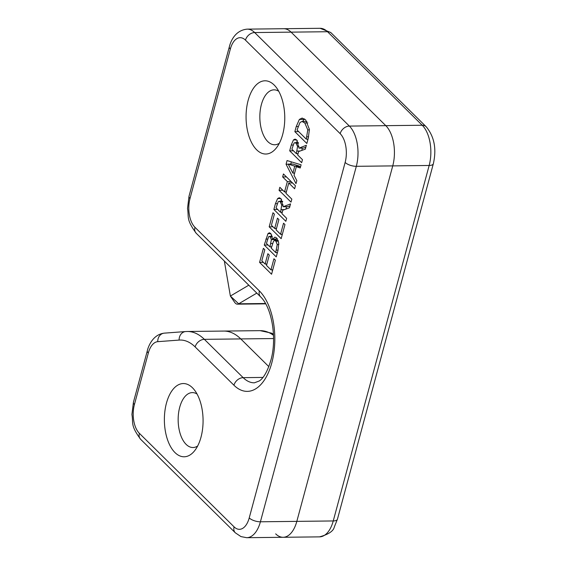 <?xml version="1.0" encoding="UTF-8"?>
<svg xmlns="http://www.w3.org/2000/svg" width="566" height="566" viewBox="0 0 566 566"><rect width="100%" height="100%" fill="white"/><g stroke="black" fill="none" stroke-linecap="round" stroke-linejoin="round"><path stroke-width="0.85" d="M273.484 335.32A68.316 36.104 89.3 0 0 260.105 330.65L223.683 331.068A68.316 36.104 -90.7 0 1 240.776 338.921L268.857 366.648L240.776 338.921A68.316 36.104 -90.7 0 0 223.683 331.068A68.316 36.104 -90.7 0 0 222.488 331.117M275.67 533.858A29.786 15.742 -90.7 0 0 283.127 537.283A29.786 15.742 -90.7 0 0 296.825 521.371L392.74 165.895A29.786 15.742 -90.7 0 0 385.807 125.666L291.101 32.142A29.786 15.742 -90.7 0 0 283.651 28.717L320.073 28.3A29.786 15.742 89.3 0 1 326.886 31.13A29.786 15.742 89.3 0 1 327.523 31.724L422.229 125.249A29.786 15.742 89.3 0 1 429.162 165.477L333.247 520.953A29.786 15.742 89.3 0 1 330.049 528.991A29.786 15.742 89.3 0 1 319.542 536.865C328.549 534.396 333.48 531.078 334.336 526.925L337.435 519.213A8.469 3.389 -164.9 0 1 333.247 520.953L296.825 521.371L392.74 165.895A29.786 15.742 -90.7 0 0 385.807 125.666L291.101 32.142A29.786 15.742 -90.7 0 0 283.651 28.717L247.229 29.135C232.796 30.444 229.605 45.924 229.343 46.787A8.469 3.389 -164.9 0 0 230.327 49.079A21.317 11.263 89.3 0 1 245.467 40.136L340.173 133.661A21.317 11.263 89.3 0 1 345.133 162.449L249.224 517.925A21.317 11.263 89.3 0 1 234.083 526.861L139.377 433.337A21.317 11.263 89.3 0 1 134.418 404.548L148.313 353.043A21.317 11.263 89.3 0 1 157.744 341.673L179.118 340.081A59.847 31.625 89.3 0 1 195.143 346.923L233.949 385.241A53.289 28.159 -90.7 0 0 271.793 362.898A53.289 28.159 -90.7 0 0 259.391 290.931L194.966 227.306A21.317 11.263 89.3 0 1 190.006 198.517L230.327 49.079M197.654 446.001A27.465 14.511 89.3 0 1 192.978 447.529A27.465 14.511 89.3 0 1 178.156 420.234A27.465 14.511 89.3 0 1 192.348 392.606A27.465 14.511 89.3 0 1 197.06 394.028M279.342 143.24A27.465 14.511 89.3 0 1 274.673 144.769A27.465 14.511 89.3 0 1 259.844 117.473A27.465 14.511 89.3 0 1 274.043 89.845A27.465 14.511 89.3 0 1 278.748 91.267M302.619 121.464L304.515 118.895M307.833 139.83L307.126 139.13M306.949 121.435L301.968 121.471L299.98 122.518L297.044 130.031L306.27 139.137L308.024 139.116M306.27 139.137L307.77 129.862L309.446 129.84M307.77 129.862L304.784 122.949L301.968 121.471M294.858 131.659L296.244 126.536L299.372 119.419L302.145 118.061L305.647 119.851L309.425 129.402L308.244 138.316L306.843 143.488L294.858 131.659L298.65 131.609M264.265 245.05L267.951 233.666L269.324 232.775L270.796 233.517L272.508 239.206L274.949 237.126L276.682 237.996L278.762 243.005L277.991 250.434L276.25 256.886L264.265 245.05L268.058 245.007M277.234 253.221L276.548 252.542M271.447 247.505L270.789 246.854M275.699 252.549L277.22 244.526L275.911 241.18L274.602 240.437L273.555 241.158L271.27 248.177L275.699 252.549L277.425 252.535M269.94 246.868L271.383 239.637L270.18 236.857L269.275 236.383L268.617 236.765L266.43 243.401L269.94 246.868L271.623 246.847M272.564 239.262L277.39 238.845M267.951 233.666L270.902 233.631M271.284 236.362L271.772 234.996M277.22 244.526L278.854 244.505M276.038 240.416L275.996 239.22M272.557 270.576L271.807 269.833M266.692 264.782L265.942 264.039M270.958 269.84L273.944 258.761L275.366 260.162L271.567 274.234L259.582 262.398L263.381 248.333L264.796 249.733L261.81 260.813L265.093 264.053L267.881 253.717L269.296 255.117L266.508 265.454L270.958 269.84L272.755 269.826M265.093 264.053L266.89 264.032M259.582 262.398L263.374 262.355M269.183 226.825L272.982 212.752L274.397 214.153L271.404 225.233L274.687 228.48L277.474 218.143L278.897 219.544L276.109 229.881L280.552 234.267L283.545 223.188L284.96 224.589L281.168 238.661L269.183 226.825L272.975 226.782M282.151 234.996L281.408 234.26M276.286 229.209L275.543 228.466M274.687 228.48L276.491 228.459M280.552 234.267L282.356 234.246M291.596 182.952L291.801 182.202M286.148 192.666L285.398 191.931M284.549 191.938L287.344 181.587L282.639 176.946L283.446 173.953L295.431 185.79L294.624 188.775L288.759 182.988L285.964 193.339L291.83 199.126L291.023 202.119L279.045 190.282L279.852 187.296L284.549 191.938L286.346 191.916M279.045 190.282L282.83 190.24M287.344 181.587L291.129 181.545M282.639 176.946L286.431 176.903M288.759 182.988L292.551 182.945M290.542 203.901L289.495 207.786L282.809 210.184L281.882 213.608L286.651 218.32L285.844 221.306L273.866 209.477L275.43 203.682L277.602 198.581L279.229 197.739L280.913 198.616L283.17 206.753L290.542 203.901M280.552 212.3L281.741 204.998L280.198 201.857L279.066 201.284L278.224 201.708L276.052 207.849L280.552 212.3L282.243 212.278M283.17 206.753L287.811 206.703L290.018 205.847M280.778 201.263L281.585 199.402M273.866 209.477L277.651 209.434M282.066 212.943L281.408 212.285M281.741 204.998L283.191 204.977M286.056 209.017L286.46 206.717M290.747 164.055L291.334 161.855M299.251 166.666L299.4 166.121L292.82 164.034L288.179 164.083L292.884 173.118L294.61 173.097M292.884 173.118L294.759 166.178L288.179 164.083M294.759 166.178L299.4 166.121M296.336 166.701L294.023 175.283L296.825 180.632L296.004 183.66L286.071 164.239L287.061 160.56L301.091 164.812L300.242 167.968L296.336 166.701L300.596 166.652M286.071 164.239L288.243 164.218M306.362 145.278L305.315 149.155L298.629 151.554L297.702 154.985L302.47 159.69L301.664 162.683L289.686 150.846L291.249 145.052L293.421 139.951L295.049 139.109L296.733 139.993L298.99 148.129L306.362 145.278M296.372 153.669L297.56 146.368L296.018 143.233L294.886 142.653L294.044 143.078L291.872 149.219L296.372 153.669L298.063 153.648M298.99 148.129L303.631 148.073L305.838 147.217M296.591 142.639L297.405 140.778M289.686 150.846L293.471 150.804M297.886 154.313L297.228 153.662M297.56 146.368L299.011 146.353M301.876 150.393L302.279 148.087M192.468 387.767A36.62 19.35 -90.7 0 0 168.18 397.898A36.62 19.35 -90.7 0 0 169.736 445.06A36.62 19.35 -90.7 0 0 194.548 450.84A36.62 19.35 -90.7 0 0 193.841 389.259A36.62 19.35 -90.7 0 0 192.468 387.767M274.156 85.006A36.62 19.35 -90.7 0 0 249.875 95.138A36.62 19.35 -90.7 0 0 251.424 142.299A36.62 19.35 -90.7 0 0 276.236 148.087A36.62 19.35 -90.7 0 0 275.529 86.499A36.62 19.35 -90.7 0 0 274.156 85.006M319.542 536.865L283.127 537.283A29.786 15.742 -90.7 0 0 296.825 521.371L260.41 521.788A8.469 3.389 -164.9 0 1 249.224 517.925M248.792 285.179L230.376 296.053L234.713 302.421A8.2 4.33 -90.7 0 0 237.43 304.168A8.2 4.33 -90.7 0 0 238.682 303.8L256.815 293.103M265.539 303.496L238.682 303.8L230.376 296.053L224.341 261.039M337.435 519.213L433.344 163.737A8.469 3.389 -164.9 0 1 429.162 165.477L356.318 166.312A29.786 15.742 -90.7 0 0 349.385 126.084L254.686 32.559A29.786 15.742 -90.7 0 0 247.229 29.135M433.344 163.737C436.711 148.886 434.313 136.548 426.163 126.72A8.469 6.346 134.6 0 0 422.229 125.249L349.385 126.084A8.469 6.346 -45.4 0 0 340.173 133.661M426.163 126.72L331.457 33.196A8.469 6.346 134.6 0 0 327.523 31.724L254.686 32.559A8.469 6.346 -45.4 0 0 245.467 40.136M195.143 346.923A8.469 6.346 -45.4 0 1 204.361 339.338L273.555 338.546M306.885 136.859L308.619 136.838M304.784 122.949L307.791 122.914M296.244 126.536L298.02 126.515M299.372 119.419L304.006 119.369M265.871 239.093L267.619 239.071M276.35 250.13L278.076 250.108M270.852 243.472L272.557 243.458M275.911 241.18L278.408 241.151M270.18 236.857L272.317 236.829M271.383 239.637L276.024 239.588M281.267 209.675L284.337 209.639M277.602 198.581L280.835 198.546M275.43 203.682L277.213 203.661M280.198 201.857L282.717 201.829M297.079 151.044L300.157 151.009M293.421 139.951L296.655 139.915M291.249 145.052L293.032 145.03M296.018 143.233L298.537 143.205M234.083 526.861A8.469 6.346 134.6 0 0 235.322 532.804L240.953 536.589L246.705 537.7A29.786 15.742 -90.7 0 0 260.41 521.788L356.318 166.312A8.469 3.389 15.1 0 1 345.133 162.449M139.377 433.337A8.469 6.346 134.6 0 0 140.616 439.28L235.322 532.804M134.418 404.548A8.469 3.389 -164.9 0 1 133.427 402.263L131.92 414.531C133.526 423.446 130.095 424.889 140.616 439.28M148.313 353.043A8.469 3.389 -164.9 0 1 147.323 350.757L133.427 402.263M157.744 341.673A8.469 7.188 -94.2 0 1 164.31 333.141C151.292 334.612 147.436 349.774 147.323 350.757M179.118 340.081A8.469 7.188 -94.2 0 1 185.683 331.549L164.31 333.141M233.949 385.241A8.469 6.346 -45.4 0 1 243.161 377.656L204.361 339.338A68.316 36.104 -90.7 0 0 187.261 331.485L185.683 331.549M259.391 290.931A8.469 6.346 134.6 0 0 260.629 296.874C271.913 307.671 276.923 337.725 271.171 359.198C266.077 377.041 260.176 380.338 259.27 380.975L254.375 382.814A44.813 23.68 89.3 0 1 243.161 377.656L262.921 377.43M194.966 227.306A8.469 6.346 134.6 0 0 196.204 233.256L260.629 296.874M190.006 198.517A8.469 3.389 -164.9 0 1 189.016 196.232L187.516 208.5C189.122 217.415 185.69 218.858 196.204 233.256M260.105 330.65L271.369 333.091L273.435 334.138M320.073 28.3L330.65 32.446L331.457 33.196M274.602 240.437L278.168 240.394M269.275 236.383L272.218 236.355M279.066 201.284L282.533 201.248M294.886 142.653L298.346 142.618M189.016 196.232L229.343 46.787M283.127 537.283L246.705 537.7M223.683 331.068L187.261 331.485M237.43 304.168L265.737 303.85"/></g></svg>
